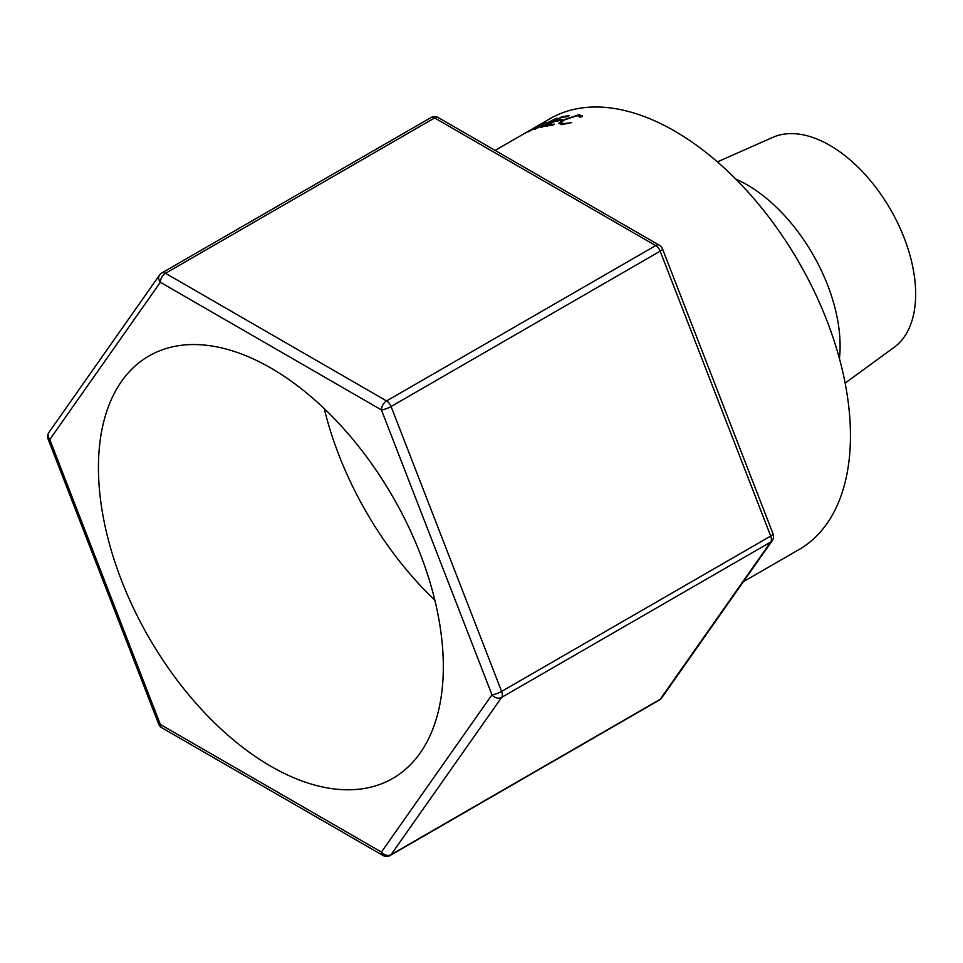 <?xml version="1.0" encoding="UTF-8"?>
<svg xmlns="http://www.w3.org/2000/svg" width="963" height="963" viewBox="0 0 963 963"><rect width="100%" height="100%" fill="white"/><g stroke="black" fill="none" stroke-linecap="round" stroke-linejoin="round"><path stroke-width="1.44" d="M270.88 368.047A243.868 140.803 -120 0 0 148.952 355.973A243.868 140.803 -120 0 0 111.564 551.39A243.868 140.803 -120 0 0 270.88 766.295A243.868 140.803 -120 0 0 392.82 778.369A243.868 140.803 -120 0 0 430.196 582.952A243.868 140.803 -120 0 0 270.88 368.047M324.242 408.625A243.868 140.803 -120 0 0 434.867 600.238M536.006 126.803L550.102 118.654A248.815 143.656 60 0 1 674.509 130.98A248.815 143.656 60 0 1 837.064 350.243A248.815 143.656 60 0 1 798.917 549.62L743.4 581.676M735.804 179.094A131.726 76.053 60 0 1 746.963 184.752A131.726 76.053 60 0 1 839.435 358.585M717.411 161.88L772.892 137.336A121.482 70.143 60 0 1 829.757 145.317A121.482 70.143 60 0 1 908.061 248.948A121.482 70.143 60 0 1 894.133 347.342L845.141 383.105M534.802 129.283A248.815 143.656 60 0 1 535.067 129.198L551.594 120.917L541.037 127.405A248.815 143.656 60 0 1 542.241 127.092L556.903 118.064A248.815 143.656 60 0 0 556.734 118.112L537.872 127.537L546.129 121.735A248.815 143.656 60 0 0 545.973 121.807L527.917 132.003A248.815 143.656 60 0 1 529.024 131.51L542.061 124.179L534.802 129.283M561.429 116.968A248.815 143.656 60 0 1 569.205 115.644L567.52 116.607A248.815 143.656 60 0 0 560.96 117.691L555.904 120.604A248.815 143.656 60 0 1 562.464 119.532L560.779 120.507A248.815 143.656 60 0 0 554.219 121.579L547.899 125.226A248.815 143.656 60 0 1 554.459 124.155L552.774 125.13A248.815 143.656 60 0 0 544.998 126.454L561.429 116.968L561.682 117.546M536.957 126.249L538.678 125.346M536.596 126.502L495.114 150.409M579.955 117.149L577.379 115.608L564.053 120.05L560.935 123.035L563.56 123.637L571.721 122.59L561.886 124.612L558.829 123.312L562.886 120.11L579.136 114.633L582.109 116.595L579.955 117.149L580.051 116.403L580.28 117.065M582.302 115.572L582.109 116.595M563.56 123.637L563.861 124.444M579.136 114.633L579.606 115.921M520.634 135.675L536.74 126.647M533.213 128.717L534.934 127.417M521.031 135.446L533.165 128.645M555.904 120.604L556.169 121.206M547.899 125.226L548.164 125.828M48.15 439.188A7.319 1.541 -21.2 0 0 49.799 439.525L160.339 724.441A7.319 1.541 158.8 0 1 158.69 724.092L48.15 439.188A7.319 7.319 0 0 1 48.981 432.339A7.319 5.766 35.1 0 0 49.799 439.525L160.339 282.267A7.319 5.766 35.1 0 1 159.533 275.069L48.981 432.339M158.69 724.092A7.319 7.319 0 0 0 161.856 727.787A7.319 4.225 120 0 1 160.339 724.441L381.42 852.074A7.319 5.766 35.1 0 0 391.086 854.663L660.173 699.307A7.319 5.766 35.1 0 0 661.677 697.946L772.218 540.676A7.319 7.319 0 0 0 773.048 533.827A7.319 1.541 158.8 0 1 770.713 536.066L660.173 251.162A7.319 1.541 -21.2 0 0 662.508 248.911A7.319 7.319 0 0 0 659.342 245.228A7.319 4.225 120 0 0 655.683 245.589L434.602 117.943L165.516 273.299L386.596 400.945L655.683 245.589A7.319 4.225 -120 0 1 660.173 251.162L391.086 406.518A7.319 1.541 158.8 0 1 381.42 409.913L160.339 282.267A7.319 4.225 120 0 1 165.516 273.299A7.319 4.225 -120 0 0 161.856 272.938L430.943 117.582A7.319 4.225 -120 0 1 434.602 117.943A7.319 4.225 120 0 1 438.261 117.582A7.319 7.319 0 0 0 430.943 117.582M390.256 855.433A7.319 4.225 -120 0 0 391.086 854.663L501.627 697.405A7.319 4.225 -120 0 0 502.313 694.817A7.319 4.225 -120 0 0 501.627 691.422L391.086 406.518A7.319 4.225 -120 0 0 386.596 400.945A7.319 4.225 120 0 0 381.42 409.913L491.973 694.817A7.319 1.541 -21.2 0 0 501.627 691.422L770.713 536.066A7.319 4.225 -120 0 1 771.399 539.461A7.319 4.225 -120 0 1 770.713 542.049L501.627 697.405A7.319 5.766 35.1 0 1 491.973 694.817L381.42 852.074A7.319 4.225 120 0 0 382.937 855.433A7.319 7.319 0 0 0 390.256 855.433L659.342 700.077A7.319 4.225 -120 0 0 660.173 699.307L770.713 542.049A7.319 5.766 35.1 0 0 772.218 540.676M561.537 124.612L560.935 123.035M659.342 700.077A7.319 7.319 0 0 0 661.677 697.946M382.937 855.433L161.856 727.787M659.342 245.228L438.261 117.582M773.048 533.827L662.508 248.911M161.856 272.938A7.319 7.319 0 0 0 159.533 275.069"/></g></svg>
